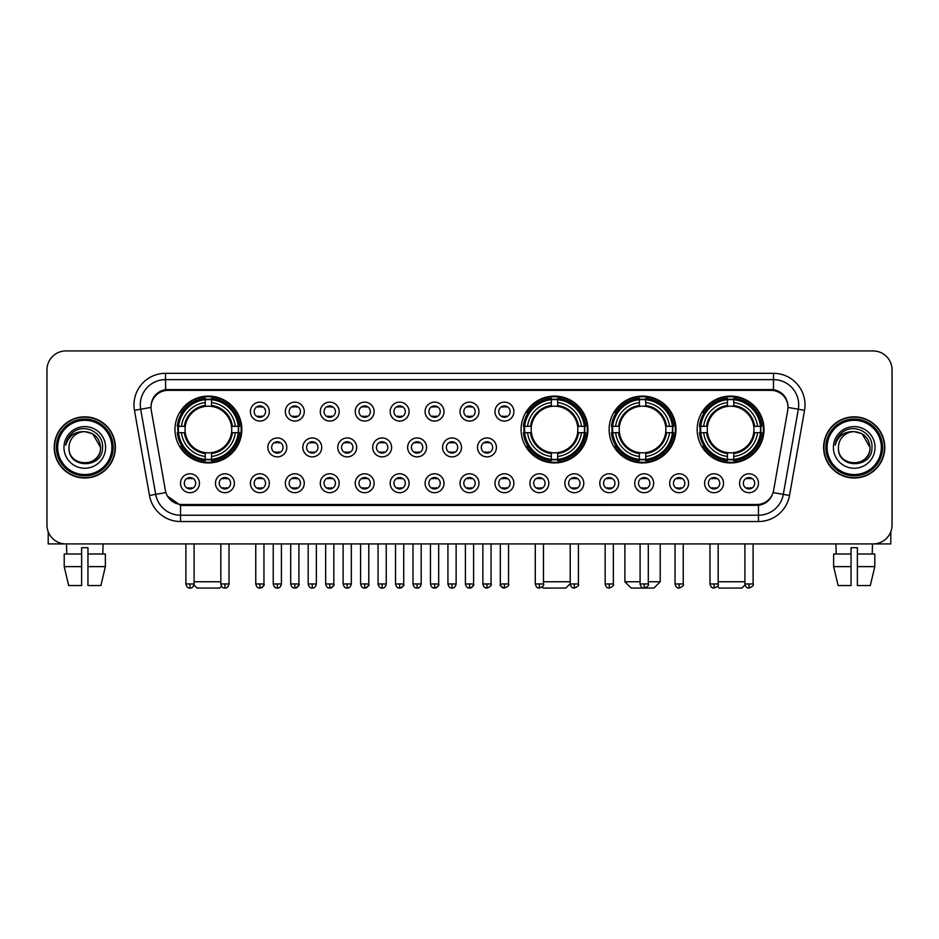 <?xml version="1.0" encoding="UTF-8"?>
<svg xmlns="http://www.w3.org/2000/svg" width="939" height="939" viewBox="0 0 939 939"><rect width="100%" height="100%" fill="white"/><g stroke="black" fill="none" stroke-linecap="round" stroke-linejoin="round"><path stroke-width="1.41" d="M521.086 429.51A33.428 33.428 0 0 0 554.515 462.939A33.428 33.428 0 0 0 587.943 429.51A33.428 33.428 0 0 0 554.515 396.094A33.428 33.428 0 0 0 521.086 429.51M609.129 429.51A33.428 33.428 0 0 0 642.558 462.939A33.428 33.428 0 0 0 675.986 429.51A33.428 33.428 0 0 0 642.558 396.094A33.428 33.428 0 0 0 609.129 429.51M697.172 429.51A33.428 33.428 0 0 0 730.601 462.939A33.428 33.428 0 0 0 764.029 429.51A33.428 33.428 0 0 0 730.601 396.094A33.428 33.428 0 0 0 697.172 429.51M174.971 429.51A33.428 33.428 0 0 0 208.399 462.939A33.428 33.428 0 0 0 241.828 429.51A33.428 33.428 0 0 0 208.399 396.094A33.428 33.428 0 0 0 174.971 429.51M234.386 483.245A9.46 9.46 0 0 1 224.926 492.705A9.46 9.46 0 0 1 215.465 483.245A9.46 9.46 0 0 1 224.926 473.784A9.46 9.46 0 0 1 234.386 483.245M219.245 483.245A5.681 5.681 0 0 0 224.926 488.926A5.681 5.681 0 0 0 230.607 483.245A5.681 5.681 0 0 0 224.926 477.575A5.681 5.681 0 0 0 219.245 483.245M269.329 483.245A9.46 9.46 0 0 1 259.868 492.705A9.46 9.46 0 0 1 250.408 483.245A9.46 9.46 0 0 1 259.868 473.784A9.46 9.46 0 0 1 269.329 483.245M254.187 483.245A5.681 5.681 0 0 0 259.868 488.926A5.681 5.681 0 0 0 265.537 483.245A5.681 5.681 0 0 0 259.868 477.575A5.681 5.681 0 0 0 254.187 483.245M304.259 483.245A9.46 9.46 0 0 1 294.799 492.705A9.46 9.46 0 0 1 285.339 483.245A9.46 9.46 0 0 1 294.799 473.784A9.46 9.46 0 0 1 304.259 483.245M289.13 483.245A5.681 5.681 0 0 0 294.799 488.926A5.681 5.681 0 0 0 300.48 483.245A5.681 5.681 0 0 0 294.799 477.575A5.681 5.681 0 0 0 289.13 483.245M339.202 483.245A9.46 9.46 0 0 1 329.742 492.705A9.46 9.46 0 0 1 320.281 483.245A9.46 9.46 0 0 1 329.742 473.784A9.46 9.46 0 0 1 339.202 483.245M324.072 483.245A5.681 5.681 0 0 0 329.742 488.926A5.681 5.681 0 0 0 335.423 483.245A5.681 5.681 0 0 0 329.742 477.575A5.681 5.681 0 0 0 324.072 483.245M374.145 483.245A9.46 9.46 0 0 1 364.684 492.705A9.46 9.46 0 0 1 355.224 483.245A9.46 9.46 0 0 1 364.684 473.784A9.46 9.46 0 0 1 374.145 483.245M359.003 483.245A5.681 5.681 0 0 0 364.684 488.926A5.681 5.681 0 0 0 370.353 483.245A5.681 5.681 0 0 0 364.684 477.575A5.681 5.681 0 0 0 359.003 483.245M409.087 483.245A9.46 9.46 0 0 1 399.627 492.705A9.46 9.46 0 0 1 390.166 483.245A9.46 9.46 0 0 1 399.627 473.784A9.46 9.46 0 0 1 409.087 483.245M393.946 483.245A5.681 5.681 0 0 0 399.627 488.926A5.681 5.681 0 0 0 405.296 483.245A5.681 5.681 0 0 0 399.627 477.575A5.681 5.681 0 0 0 393.946 483.245M444.018 483.245A9.46 9.46 0 0 1 434.557 492.705A9.46 9.46 0 0 1 425.097 483.245A9.46 9.46 0 0 1 434.557 473.784A9.46 9.46 0 0 1 444.018 483.245M428.888 483.245A5.681 5.681 0 0 0 434.557 488.926A5.681 5.681 0 0 0 440.238 483.245A5.681 5.681 0 0 0 434.557 477.575A5.681 5.681 0 0 0 428.888 483.245M478.96 483.245A9.46 9.46 0 0 1 469.5 492.705A9.46 9.46 0 0 1 460.04 483.245A9.46 9.46 0 0 1 469.5 473.784A9.46 9.46 0 0 1 478.96 483.245M463.819 483.245A5.681 5.681 0 0 0 469.5 488.926A5.681 5.681 0 0 0 475.181 483.245A5.681 5.681 0 0 0 469.5 477.575A5.681 5.681 0 0 0 463.819 483.245M513.903 483.245A9.46 9.46 0 0 1 504.443 492.705A9.46 9.46 0 0 1 494.982 483.245A9.46 9.46 0 0 1 504.443 473.784A9.46 9.46 0 0 1 513.903 483.245M498.762 483.245A5.681 5.681 0 0 0 504.443 488.926A5.681 5.681 0 0 0 510.112 483.245A5.681 5.681 0 0 0 504.443 477.575A5.681 5.681 0 0 0 498.762 483.245M548.834 483.245A9.46 9.46 0 0 1 539.373 492.705A9.46 9.46 0 0 1 529.913 483.245A9.46 9.46 0 0 1 539.373 473.784A9.46 9.46 0 0 1 548.834 483.245M533.704 483.245A5.681 5.681 0 0 0 539.373 488.926A5.681 5.681 0 0 0 545.054 483.245A5.681 5.681 0 0 0 539.373 477.575A5.681 5.681 0 0 0 533.704 483.245M583.776 483.245A9.46 9.46 0 0 1 574.316 492.705A9.46 9.46 0 0 1 564.855 483.245A9.46 9.46 0 0 1 574.316 473.784A9.46 9.46 0 0 1 583.776 483.245M568.647 483.245A5.681 5.681 0 0 0 574.316 488.926A5.681 5.681 0 0 0 579.997 483.245A5.681 5.681 0 0 0 574.316 477.575A5.681 5.681 0 0 0 568.647 483.245M618.719 483.245A9.46 9.46 0 0 1 609.258 492.705A9.46 9.46 0 0 1 599.798 483.245A9.46 9.46 0 0 1 609.258 473.784A9.46 9.46 0 0 1 618.719 483.245M603.577 483.245A5.681 5.681 0 0 0 609.258 488.926A5.681 5.681 0 0 0 614.928 483.245A5.681 5.681 0 0 0 609.258 477.575A5.681 5.681 0 0 0 603.577 483.245M653.661 483.245A9.46 9.46 0 0 1 644.201 492.705A9.46 9.46 0 0 1 634.741 483.245A9.46 9.46 0 0 1 644.201 473.784A9.46 9.46 0 0 1 653.661 483.245M638.52 483.245A5.681 5.681 0 0 0 644.201 488.926A5.681 5.681 0 0 0 649.87 483.245A5.681 5.681 0 0 0 644.201 477.575A5.681 5.681 0 0 0 638.52 483.245M688.592 483.245A9.46 9.46 0 0 1 679.132 492.705A9.46 9.46 0 0 1 669.671 483.245A9.46 9.46 0 0 1 679.132 473.784A9.46 9.46 0 0 1 688.592 483.245M673.463 483.245A5.681 5.681 0 0 0 679.132 488.926A5.681 5.681 0 0 0 684.813 483.245A5.681 5.681 0 0 0 679.132 477.575A5.681 5.681 0 0 0 673.463 483.245M723.535 483.245A9.46 9.46 0 0 1 714.074 492.705A9.46 9.46 0 0 1 704.614 483.245A9.46 9.46 0 0 1 714.074 473.784A9.46 9.46 0 0 1 723.535 483.245M708.393 483.245A5.681 5.681 0 0 0 714.074 488.926A5.681 5.681 0 0 0 719.755 483.245A5.681 5.681 0 0 0 714.074 477.575A5.681 5.681 0 0 0 708.393 483.245M758.477 483.245A9.46 9.46 0 0 1 749.017 492.705A9.46 9.46 0 0 1 739.556 483.245A9.46 9.46 0 0 1 749.017 473.784A9.46 9.46 0 0 1 758.477 483.245M743.336 483.245A5.681 5.681 0 0 0 749.017 488.926A5.681 5.681 0 0 0 754.686 483.245A5.681 5.681 0 0 0 749.017 477.575A5.681 5.681 0 0 0 743.336 483.245M199.444 483.245A9.46 9.46 0 0 1 189.983 492.705A9.46 9.46 0 0 1 180.523 483.245A9.46 9.46 0 0 1 189.983 473.784A9.46 9.46 0 0 1 199.444 483.245M184.314 483.245A5.681 5.681 0 0 0 189.983 488.926A5.681 5.681 0 0 0 195.664 483.245A5.681 5.681 0 0 0 189.983 477.575A5.681 5.681 0 0 0 184.314 483.245M286.794 447.422A9.46 9.46 0 0 1 277.334 456.882A9.46 9.46 0 0 1 267.873 447.422A9.46 9.46 0 0 1 277.334 437.961A9.46 9.46 0 0 1 286.794 447.422M271.653 447.422A5.681 5.681 0 0 0 277.334 453.103A5.681 5.681 0 0 0 283.015 447.422A5.681 5.681 0 0 0 277.334 441.753A5.681 5.681 0 0 0 271.653 447.422M321.737 447.422A9.46 9.46 0 0 1 312.276 456.882A9.46 9.46 0 0 1 302.816 447.422A9.46 9.46 0 0 1 312.276 437.961A9.46 9.46 0 0 1 321.737 447.422M306.595 447.422A5.681 5.681 0 0 0 312.276 453.103A5.681 5.681 0 0 0 317.945 447.422A5.681 5.681 0 0 0 312.276 441.753A5.681 5.681 0 0 0 306.595 447.422M356.667 447.422A9.46 9.46 0 0 1 347.207 456.882A9.46 9.46 0 0 1 337.758 447.422A9.46 9.46 0 0 1 347.207 437.961A9.46 9.46 0 0 1 356.667 447.422M341.538 447.422A5.681 5.681 0 0 0 347.207 453.103A5.681 5.681 0 0 0 352.888 447.422A5.681 5.681 0 0 0 347.207 441.753A5.681 5.681 0 0 0 341.538 447.422M391.61 447.422A9.46 9.46 0 0 1 382.15 456.882A9.46 9.46 0 0 1 372.689 447.422A9.46 9.46 0 0 1 382.15 437.961A9.46 9.46 0 0 1 391.61 447.422M376.48 447.422A5.681 5.681 0 0 0 382.15 453.103A5.681 5.681 0 0 0 387.83 447.422A5.681 5.681 0 0 0 382.15 441.753A5.681 5.681 0 0 0 376.48 447.422M426.552 447.422A9.46 9.46 0 0 1 417.092 456.882A9.46 9.46 0 0 1 407.632 447.422A9.46 9.46 0 0 1 417.092 437.961A9.46 9.46 0 0 1 426.552 447.422M411.411 447.422A5.681 5.681 0 0 0 417.092 453.103A5.681 5.681 0 0 0 422.773 447.422A5.681 5.681 0 0 0 417.092 441.753A5.681 5.681 0 0 0 411.411 447.422M461.495 447.422A9.46 9.46 0 0 1 452.035 456.882A9.46 9.46 0 0 1 442.574 447.422A9.46 9.46 0 0 1 452.035 437.961A9.46 9.46 0 0 1 461.495 447.422M446.354 447.422A5.681 5.681 0 0 0 452.035 453.103A5.681 5.681 0 0 0 457.704 447.422A5.681 5.681 0 0 0 452.035 441.753A5.681 5.681 0 0 0 446.354 447.422M496.426 447.422A9.46 9.46 0 0 1 486.965 456.882A9.46 9.46 0 0 1 477.505 447.422A9.46 9.46 0 0 1 486.965 437.961A9.46 9.46 0 0 1 496.426 447.422M481.296 447.422A5.681 5.681 0 0 0 486.965 453.103A5.681 5.681 0 0 0 492.646 447.422A5.681 5.681 0 0 0 486.965 441.753A5.681 5.681 0 0 0 481.296 447.422M269.329 411.599A9.46 9.46 0 0 1 259.868 421.059A9.46 9.46 0 0 1 250.408 411.599A9.46 9.46 0 0 1 259.868 402.138A9.46 9.46 0 0 1 269.329 411.599M254.187 411.599A5.681 5.681 0 0 0 259.868 417.28A5.681 5.681 0 0 0 265.537 411.599A5.681 5.681 0 0 0 259.868 405.93A5.681 5.681 0 0 0 254.187 411.599M304.259 411.599A9.46 9.46 0 0 1 294.799 421.059A9.46 9.46 0 0 1 285.339 411.599A9.46 9.46 0 0 1 294.799 402.138A9.46 9.46 0 0 1 304.259 411.599M289.13 411.599A5.681 5.681 0 0 0 294.799 417.28A5.681 5.681 0 0 0 300.48 411.599A5.681 5.681 0 0 0 294.799 405.93A5.681 5.681 0 0 0 289.13 411.599M339.202 411.599A9.46 9.46 0 0 1 329.742 421.059A9.46 9.46 0 0 1 320.281 411.599A9.46 9.46 0 0 1 329.742 402.138A9.46 9.46 0 0 1 339.202 411.599M324.072 411.599A5.681 5.681 0 0 0 329.742 417.28A5.681 5.681 0 0 0 335.423 411.599A5.681 5.681 0 0 0 329.742 405.93A5.681 5.681 0 0 0 324.072 411.599M374.145 411.599A9.46 9.46 0 0 1 364.684 421.059A9.46 9.46 0 0 1 355.224 411.599A9.46 9.46 0 0 1 364.684 402.138A9.46 9.46 0 0 1 374.145 411.599M359.003 411.599A5.681 5.681 0 0 0 364.684 417.28A5.681 5.681 0 0 0 370.353 411.599A5.681 5.681 0 0 0 364.684 405.93A5.681 5.681 0 0 0 359.003 411.599M409.087 411.599A9.46 9.46 0 0 1 399.627 421.059A9.46 9.46 0 0 1 390.166 411.599A9.46 9.46 0 0 1 399.627 402.138A9.46 9.46 0 0 1 409.087 411.599M393.946 411.599A5.681 5.681 0 0 0 399.627 417.28A5.681 5.681 0 0 0 405.296 411.599A5.681 5.681 0 0 0 399.627 405.93A5.681 5.681 0 0 0 393.946 411.599M444.018 411.599A9.46 9.46 0 0 1 434.557 421.059A9.46 9.46 0 0 1 425.097 411.599A9.46 9.46 0 0 1 434.557 402.138A9.46 9.46 0 0 1 444.018 411.599M428.888 411.599A5.681 5.681 0 0 0 434.557 417.28A5.681 5.681 0 0 0 440.238 411.599A5.681 5.681 0 0 0 434.557 405.93A5.681 5.681 0 0 0 428.888 411.599M478.96 411.599A9.46 9.46 0 0 1 469.5 421.059A9.46 9.46 0 0 1 460.04 411.599A9.46 9.46 0 0 1 469.5 402.138A9.46 9.46 0 0 1 478.96 411.599M463.819 411.599A5.681 5.681 0 0 0 469.5 417.28A5.681 5.681 0 0 0 475.181 411.599A5.681 5.681 0 0 0 469.5 405.93A5.681 5.681 0 0 0 463.819 411.599M513.903 411.599A9.46 9.46 0 0 1 504.443 421.059A9.46 9.46 0 0 1 494.982 411.599A9.46 9.46 0 0 1 504.443 402.138A9.46 9.46 0 0 1 513.903 411.599M498.762 411.599A5.681 5.681 0 0 0 504.443 417.28A5.681 5.681 0 0 0 510.112 411.599A5.681 5.681 0 0 0 504.443 405.93A5.681 5.681 0 0 0 498.762 411.599M151.273 410.331A17.031 17.031 0 0 1 168.034 390.354L770.966 390.354A17.031 17.031 0 0 1 787.727 410.331L773.607 490.428A17.031 17.031 0 0 1 756.834 504.501L182.166 504.501A17.031 17.031 0 0 1 165.393 490.428L151.273 410.331M177.976 432.668A30.588 30.588 0 0 1 177.976 426.365M700.177 432.668A30.588 30.588 0 0 1 700.177 426.365M612.134 432.668A30.588 30.588 0 0 1 612.134 426.365M524.091 432.668A30.588 30.588 0 0 1 524.091 426.365M54.204 447.422A30.588 30.588 0 0 0 84.792 478.01A30.588 30.588 0 0 0 115.38 447.422A30.588 30.588 0 0 0 84.792 416.834A30.588 30.588 0 0 0 54.204 447.422M823.62 447.422A30.588 30.588 0 0 0 854.208 478.01A30.588 30.588 0 0 0 884.796 447.422A30.588 30.588 0 0 0 854.208 416.834A30.588 30.588 0 0 0 823.62 447.422M151.085 404.862L151.038 407.409L151.085 404.862C152.4 396.469 157.212 391.387 165.51 389.591L773.49 389.591C781.776 391.375 786.589 396.458 787.915 404.862L787.962 407.409M165.51 373.323L773.49 373.323A31.539 31.539 0 0 1 804.535 410.331L789.523 495.475A31.539 31.539 0 0 1 758.466 521.532L180.534 521.532A31.539 31.539 0 0 1 149.477 495.475L134.465 410.331A31.539 31.539 0 0 1 165.51 373.323L165.51 379.626L773.49 379.626A25.224 25.224 0 0 1 798.326 409.24L783.314 494.372A25.224 25.224 0 0 1 758.466 515.229L180.534 515.229A25.224 25.224 0 0 1 155.686 494.372L140.674 409.24A25.224 25.224 0 0 1 165.51 379.626L165.651 389.568M155.628 394.767L160.158 391.34M160.311 391.258L164.712 389.732M758.466 521.532L758.466 505.335C765.966 504.09 770.813 499.83 773.02 492.564C770.825 499.83 765.978 504.079 758.466 505.335L182.495 505.452L180.534 505.335L167.248 495.992M786.283 399.016L787.915 404.862M892.05 369.849A18.921 18.921 0 0 0 873.129 350.94L65.871 350.94A18.921 18.921 0 0 0 46.95 369.849L46.95 524.995A18.921 18.921 0 0 0 65.871 543.916L873.129 543.916A18.921 18.921 0 0 0 892.05 524.995L892.05 369.849L892.05 524.995M773.09 492.576L783.314 494.372L798.326 409.24L804.535 410.331M46.95 369.849L46.95 524.995M873.129 350.94L65.871 350.94M65.871 543.916L873.129 543.916M48.206 531.791L48.206 543.916L121.366 543.916M64.216 554.01L64.216 566.628L68.7 585.549L64.216 566.628L64.216 554.01L81.634 554.01L81.634 547.707L87.949 547.707L87.949 554.01L105.368 554.01L105.368 566.628L100.884 585.549L105.368 566.628L87.949 566.628L87.949 554.01L87.949 585.549L100.884 585.549M103.079 543.916L102.809 554.01M81.634 554.01L81.634 585.549L68.7 585.549M64.216 566.628L81.634 566.628M66.505 543.916L66.775 554.01M111.905 447.422A27.114 27.114 0 0 0 84.792 420.308A27.114 27.114 0 0 0 57.666 447.422A27.114 27.114 0 0 0 84.792 474.547A27.114 27.114 0 0 0 111.905 447.422M113.173 447.422A28.381 28.381 0 0 0 84.792 419.04A28.381 28.381 0 0 0 56.41 447.422A28.381 28.381 0 0 0 84.792 475.803A28.381 28.381 0 0 0 113.173 447.422M115.063 447.422A30.271 30.271 0 0 0 84.792 417.151A30.271 30.271 0 0 0 54.521 447.422A30.271 30.271 0 0 0 84.792 477.705A30.271 30.271 0 0 0 115.063 447.422M100.555 447.422C99.616 437.844 94.37 432.597 84.792 431.658L92.679 433.771L100.555 447.422L92.679 433.771L84.792 431.658L92.679 433.771L100.555 447.422L92.679 433.771L84.792 431.658L92.679 433.771L100.555 447.422C101.518 467.763 68.054 467.763 69.028 447.422C67.62 469.312 103.29 468.819 102.551 447.422C103.724 432.409 84.04 422.867 72.702 432.539C68.747 435.837 66.434 440.039 65.753 445.133C68.723 435.743 75.073 431.247 84.792 431.658L92.679 433.771L100.555 447.422C101.518 467.763 68.054 467.763 69.028 447.422C68.054 467.763 101.518 467.763 100.555 447.422C101.518 467.763 68.054 467.763 69.028 447.422C68.054 467.763 101.518 467.763 100.555 447.422C101.518 467.763 68.054 467.763 69.028 447.422C68.054 467.763 101.518 467.763 100.555 447.422C101.518 467.763 68.054 467.763 69.028 447.422C68.054 467.763 101.518 467.763 100.555 447.422C101.518 467.763 68.054 467.763 69.028 447.422C68.054 467.763 101.518 467.763 100.555 447.422C101.518 467.763 68.054 467.763 69.028 447.422C68.054 467.763 101.518 467.763 100.555 447.422C101.518 467.763 68.054 467.763 69.028 447.422A15.763 15.763 0 0 1 84.792 431.658L92.679 433.771L100.555 447.422C101.189 459.664 85.449 467.798 75.848 460.415M63.981 447.422A20.811 20.811 0 0 0 84.792 468.244A20.811 20.811 0 0 0 105.602 447.422A20.811 20.811 0 0 0 84.792 426.611A20.811 20.811 0 0 0 63.981 447.422M72.69 432.539L68.042 438.067M67.761 438.607L68.171 437.844L67.761 438.607M221.545 586.276L219.749 588.06L197.049 588.06L193.962 584.974M194.091 581.757L220.829 581.757M211.557 459.371L211.557 460.638A31.28 31.28 0 0 0 239.527 432.668L238.26 432.668A30.025 30.025 0 0 1 211.557 459.371L211.557 456.448A27.114 27.114 0 0 0 235.337 432.668L231.522 432.668A23.334 23.334 0 0 0 211.557 406.399L211.557 399.662A30.025 30.025 0 0 1 238.26 426.365L239.527 426.365A31.28 31.28 0 0 0 211.557 398.394L211.557 399.662M178.551 432.668L177.283 432.668A31.28 31.28 0 0 0 205.254 460.638L205.254 459.371A30.025 30.025 0 0 1 178.551 432.668L181.462 432.668A27.114 27.114 0 0 0 205.254 456.448L205.254 452.633A23.334 23.334 0 0 0 231.522 432.668L232.449 432.668A24.261 24.261 0 0 1 211.557 453.572L211.557 456.448M205.254 399.662L205.254 398.394A31.28 31.28 0 0 0 177.283 426.365L178.551 426.365A30.025 30.025 0 0 1 205.254 399.662L205.254 402.585A27.114 27.114 0 0 0 181.462 426.365L185.276 426.365A23.334 23.334 0 0 0 205.254 452.633L205.254 453.572A24.261 24.261 0 0 1 184.349 432.668L181.462 432.668M178.61 432.668A29.954 29.954 0 0 1 178.61 426.365M211.557 399.721A29.954 29.954 0 0 0 205.254 399.721M238.189 426.365A29.954 29.954 0 0 1 238.189 432.668M238.26 426.365L235.337 426.365A27.114 27.114 0 0 0 211.557 402.585M235.337 432.668L238.26 432.668M205.254 456.448L205.254 459.371M231.522 426.365L235.337 426.365M231.522 432.668A23.334 23.334 0 0 1 211.557 452.633L211.557 453.572M205.254 452.633A23.334 23.334 0 0 1 185.276 432.668L184.349 432.668M211.557 459.3A29.954 29.954 0 0 1 205.254 459.3M181.462 426.365L178.551 426.365M205.254 406.352L205.254 402.585M211.557 406.399A23.334 23.334 0 0 0 185.276 426.365L184.349 426.365A24.261 24.261 0 0 1 205.254 405.46M211.557 406.352L211.557 405.46A24.261 24.261 0 0 1 232.449 426.365M182.166 412.491L180.37 412.491A32.795 32.795 0 0 1 241.194 429.51A32.795 32.795 0 0 1 180.37 446.541L182.166 446.541M570.219 583.718L565.865 588.06L543.165 588.06L542.12 587.016M543.481 581.757L570.219 581.757M557.672 459.371L557.672 460.638A31.28 31.28 0 0 0 585.631 432.668L584.363 432.668A30.025 30.025 0 0 1 557.672 459.371L557.672 456.448A27.114 27.114 0 0 0 581.452 432.668L577.638 432.668A23.334 23.334 0 0 0 557.672 406.399L557.672 399.662A30.025 30.025 0 0 1 584.363 426.365L585.631 426.365A31.28 31.28 0 0 0 557.672 398.394L557.672 399.662M524.666 432.668L523.387 432.668A31.28 31.28 0 0 0 551.357 460.638L551.357 459.371A30.025 30.025 0 0 1 524.666 432.668L527.577 432.668A27.114 27.114 0 0 0 551.357 456.448L551.357 452.633A23.334 23.334 0 0 0 577.638 432.668L578.565 432.668A24.261 24.261 0 0 1 557.672 453.572L557.672 456.448M551.357 399.662L551.357 398.394A31.28 31.28 0 0 0 523.387 426.365L524.666 426.365A30.025 30.025 0 0 1 551.357 399.662L551.357 402.585A27.114 27.114 0 0 0 527.577 426.365L531.392 426.365A23.334 23.334 0 0 0 551.357 452.633L551.357 453.572A24.261 24.261 0 0 1 530.465 432.668L527.577 432.668M524.725 432.668A29.954 29.954 0 0 1 524.725 426.365M557.672 399.721A29.954 29.954 0 0 0 551.357 399.721M584.304 426.365A29.954 29.954 0 0 1 584.304 432.668M584.363 426.365L581.452 426.365A27.114 27.114 0 0 0 557.672 402.585M581.452 432.668L584.363 432.668M551.357 456.448L551.357 459.371M577.638 426.365L581.452 426.365M577.638 432.668A23.334 23.334 0 0 1 557.672 452.633L557.672 453.572M551.357 452.633A23.334 23.334 0 0 1 531.392 432.668L530.465 432.668M557.672 459.3A29.954 29.954 0 0 1 551.357 459.3M527.577 426.365L524.666 426.365M551.357 406.352L551.357 402.585M557.672 406.399A23.334 23.334 0 0 0 531.392 426.365L530.465 426.365A24.261 24.261 0 0 1 551.357 405.46M557.672 406.352L557.672 405.46A24.261 24.261 0 0 1 578.565 426.365M528.27 412.491L526.486 412.491A32.795 32.795 0 0 1 587.309 429.51A32.795 32.795 0 0 1 526.486 446.541L528.27 446.541M648.297 581.757L660.211 581.757L653.908 588.06L631.208 588.06L624.893 581.757L640.093 581.757M645.715 459.371L645.715 460.638A31.28 31.28 0 0 0 673.674 432.668L672.406 432.668A30.025 30.025 0 0 1 645.715 459.371L645.715 456.448A27.114 27.114 0 0 0 669.495 432.668L665.681 432.668A23.334 23.334 0 0 0 645.715 406.399L645.715 399.662A30.025 30.025 0 0 1 672.406 426.365L673.674 426.365A31.28 31.28 0 0 0 645.715 398.394L645.715 399.662M612.697 432.668L611.43 432.668A31.28 31.28 0 0 0 639.4 460.638L639.4 459.371A30.025 30.025 0 0 1 612.697 432.668L615.62 432.668A27.114 27.114 0 0 0 639.4 456.448L639.4 452.633A23.334 23.334 0 0 0 665.681 432.668L666.608 432.668A24.261 24.261 0 0 1 645.715 453.572L645.715 456.448M639.4 399.662L639.4 398.394A31.28 31.28 0 0 0 611.43 426.365L612.697 426.365A30.025 30.025 0 0 1 639.4 399.662L639.4 402.585A27.114 27.114 0 0 0 615.62 426.365L619.435 426.365A23.334 23.334 0 0 0 639.4 452.633L639.4 453.572A24.261 24.261 0 0 1 618.508 432.668L615.62 432.668M612.768 432.668A29.954 29.954 0 0 1 612.768 426.365M645.715 399.721A29.954 29.954 0 0 0 639.4 399.721M672.347 426.365A29.954 29.954 0 0 1 672.347 432.668M672.406 426.365L669.495 426.365A27.114 27.114 0 0 0 645.715 402.585M669.495 432.668L672.406 432.668M639.4 456.448L639.4 459.371M665.681 426.365L669.495 426.365M665.681 432.668A23.334 23.334 0 0 1 645.715 452.633L645.715 453.572M639.4 452.633A23.334 23.334 0 0 1 619.435 432.668L618.508 432.668M645.715 459.3A29.954 29.954 0 0 1 639.4 459.3M615.62 426.365L612.697 426.365M639.4 406.352L639.4 402.585M645.715 406.399A23.334 23.334 0 0 0 619.435 426.365L618.508 426.365A24.261 24.261 0 0 1 639.4 405.46M645.715 406.352L645.715 405.46A24.261 24.261 0 0 1 666.608 426.365M616.313 412.491L614.529 412.491A32.795 32.795 0 0 1 675.352 429.51A32.795 32.795 0 0 1 614.529 446.541L616.313 446.541M745.038 584.974L741.951 588.06L719.251 588.06L717.455 586.276M718.171 581.757L744.909 581.757M733.746 459.371L733.746 460.638A31.28 31.28 0 0 0 761.717 432.668L760.449 432.668A30.025 30.025 0 0 1 733.746 459.371L733.746 456.448A27.114 27.114 0 0 0 757.538 432.668L753.724 432.668A23.334 23.334 0 0 0 733.746 406.399L733.746 399.662A30.025 30.025 0 0 1 760.449 426.365L761.717 426.365A31.28 31.28 0 0 0 733.746 398.394L733.746 399.662M700.74 432.668L699.473 432.668A31.28 31.28 0 0 0 727.443 460.638L727.443 459.371A30.025 30.025 0 0 1 700.74 432.668L703.663 432.668A27.114 27.114 0 0 0 727.443 456.448L727.443 452.633A23.334 23.334 0 0 0 753.724 432.668L754.651 432.668A24.261 24.261 0 0 1 733.746 453.572L733.746 456.448M727.443 399.662L727.443 398.394A31.28 31.28 0 0 0 699.473 426.365L700.74 426.365A30.025 30.025 0 0 1 727.443 399.662L727.443 402.585A27.114 27.114 0 0 0 703.663 426.365L707.478 426.365A23.334 23.334 0 0 0 727.443 452.633L727.443 453.572A24.261 24.261 0 0 1 706.551 432.668L703.663 432.668M700.811 432.668A29.954 29.954 0 0 1 700.811 426.365M733.746 399.721A29.954 29.954 0 0 0 727.443 399.721M760.39 426.365A29.954 29.954 0 0 1 760.39 432.668M760.449 426.365L757.538 426.365A27.114 27.114 0 0 0 733.746 402.585M757.538 432.668L760.449 432.668M727.443 456.448L727.443 459.371M753.724 426.365L757.538 426.365M753.724 432.668A23.334 23.334 0 0 1 733.746 452.633L733.746 453.572M727.443 452.633A23.334 23.334 0 0 1 707.478 432.668L706.551 432.668M733.746 459.3A29.954 29.954 0 0 1 727.443 459.3M703.663 426.365L700.74 426.365M727.443 406.352L727.443 402.585M733.746 406.399A23.334 23.334 0 0 0 707.478 426.365L706.551 426.365A24.261 24.261 0 0 1 727.443 405.46M733.746 406.352L733.746 405.46A24.261 24.261 0 0 1 754.651 426.365M704.356 412.491L702.572 412.491A32.795 32.795 0 0 1 763.395 429.51A32.795 32.795 0 0 1 702.572 446.541L704.356 446.541M257.979 416.951L257.979 416.059A4.836 4.836 0 0 0 261.758 416.059L261.758 416.951M261.758 406.258L261.758 407.15A4.836 4.836 0 0 0 257.979 407.15L257.979 406.258M292.909 416.951L292.909 416.059A4.836 4.836 0 0 0 296.701 416.059L296.701 416.951M296.701 406.258L296.701 407.15A4.836 4.836 0 0 0 292.909 407.15L292.909 406.258M327.852 416.951L327.852 416.059A4.836 4.836 0 0 0 331.631 416.059L331.631 416.951M331.631 406.258L331.631 407.15A4.836 4.836 0 0 0 327.852 407.15L327.852 406.258M362.794 416.951L362.794 416.059A4.836 4.836 0 0 0 366.574 416.059L366.574 416.951M366.574 406.258L366.574 407.15A4.836 4.836 0 0 0 362.794 407.15L362.794 406.258M397.725 416.951L397.725 416.059A4.836 4.836 0 0 0 401.516 416.059L401.516 416.951M401.516 406.258L401.516 407.15A4.836 4.836 0 0 0 397.725 407.15L397.725 406.258M432.668 416.951L432.668 416.059A4.836 4.836 0 0 0 436.447 416.059L436.447 416.951M436.447 406.258L436.447 407.15A4.836 4.836 0 0 0 432.668 407.15L432.668 406.258M467.61 416.951L467.61 416.059A4.836 4.836 0 0 0 471.39 416.059L471.39 416.951M471.39 406.258L471.39 407.15A4.836 4.836 0 0 0 467.61 407.15L467.61 406.258M502.553 416.951L502.553 416.059A4.836 4.836 0 0 0 506.332 416.059L506.332 416.951M506.332 406.258L506.332 407.15A4.836 4.836 0 0 0 502.553 407.15L502.553 406.258M275.444 452.774L275.444 451.882A4.836 4.836 0 0 0 279.223 451.882L279.223 452.774M279.223 442.069L279.223 442.973A4.836 4.836 0 0 0 275.444 442.973L275.444 442.069M310.386 452.774L310.386 451.882A4.836 4.836 0 0 0 314.166 451.882L314.166 452.774M314.166 442.069L314.166 442.973A4.836 4.836 0 0 0 310.386 442.973L310.386 442.069M345.317 452.774L345.317 451.882A4.836 4.836 0 0 0 349.108 451.882L349.108 452.774M349.108 442.069L349.108 442.973A4.836 4.836 0 0 0 345.317 442.973L345.317 442.069M380.26 452.774L380.26 451.882A4.836 4.836 0 0 0 384.039 451.882L384.039 452.774M384.039 442.069L384.039 442.973A4.836 4.836 0 0 0 380.26 442.973L380.26 442.069M415.202 452.774L415.202 451.882A4.836 4.836 0 0 0 418.982 451.882L418.982 452.774M418.982 442.069L418.982 442.973A4.836 4.836 0 0 0 415.202 442.973L415.202 442.069M450.133 452.774L450.133 451.882A4.836 4.836 0 0 0 453.924 451.882L453.924 452.774M453.924 442.069L453.924 442.973A4.836 4.836 0 0 0 450.133 442.973L450.133 442.069M485.076 452.774L485.076 451.882A4.836 4.836 0 0 0 488.867 451.882L488.867 452.774M488.867 442.069L488.867 442.973A4.836 4.836 0 0 0 485.076 442.973L485.076 442.069M188.093 488.597L188.093 487.705A4.836 4.836 0 0 0 191.873 487.705L191.873 488.597M191.873 477.892L191.873 478.796A4.836 4.836 0 0 0 188.093 478.796L188.093 477.892M890.794 531.791L890.794 543.916L817.634 543.916M833.632 554.01L833.632 566.628L838.116 585.549L833.632 566.628L833.632 554.01L851.051 554.01L851.051 547.707L857.366 547.707L857.366 554.01L874.784 554.01L874.784 566.628L870.3 585.549L874.784 566.628L857.366 566.628L857.366 554.01M872.495 543.916L872.225 554.01M851.051 554.01L851.051 585.549L838.116 585.549M833.632 566.628L851.051 566.628M870.3 585.549L857.366 585.549L857.366 566.628M835.921 543.916L836.191 554.01M881.334 447.422A27.114 27.114 0 0 0 854.208 420.308A27.114 27.114 0 0 0 827.095 447.422A27.114 27.114 0 0 0 854.208 474.547A27.114 27.114 0 0 0 881.334 447.422M882.59 447.422A28.381 28.381 0 0 0 854.208 419.04A28.381 28.381 0 0 0 825.827 447.422A28.381 28.381 0 0 0 854.208 475.803A28.381 28.381 0 0 0 882.59 447.422M884.479 447.422A30.271 30.271 0 0 0 854.208 417.151A30.271 30.271 0 0 0 823.937 447.422A30.271 30.271 0 0 0 854.208 477.705A30.271 30.271 0 0 0 884.479 447.422M838.445 447.422A15.763 15.763 0 0 1 854.208 431.658L862.096 433.771L869.972 447.422L862.096 433.771L854.208 431.658L862.096 433.771L869.972 447.422L862.096 433.771L854.208 431.658L862.096 433.771L869.972 447.422L862.096 433.771L854.208 431.658L862.096 433.771L869.972 447.422C870.946 467.763 837.482 467.763 838.445 447.422C837.036 469.312 872.707 468.819 871.967 447.422C873.141 432.409 853.457 422.867 842.119 432.539C838.163 435.837 835.851 440.039 835.17 445.133C838.14 435.743 844.49 431.247 854.208 431.658L862.096 433.771L869.972 447.422C870.946 467.763 837.482 467.763 838.445 447.422C837.482 467.763 870.946 467.763 869.972 447.422C870.946 467.763 837.482 467.763 838.445 447.422C837.482 467.763 870.946 467.763 869.972 447.422C870.946 467.763 837.482 467.763 838.445 447.422C837.482 467.763 870.946 467.763 869.972 447.422C870.946 467.763 837.482 467.763 838.445 447.422C837.482 467.763 870.946 467.763 869.972 447.422C870.946 467.763 837.482 467.763 838.445 447.422C837.482 467.763 870.946 467.763 869.972 447.422C870.606 459.664 854.866 467.798 845.264 460.415M854.208 431.658C863.786 432.597 869.044 437.844 869.972 447.422M833.398 447.422A20.811 20.811 0 0 0 854.208 468.244A20.811 20.811 0 0 0 875.019 447.422A20.811 20.811 0 0 0 854.208 426.611A20.811 20.811 0 0 0 833.398 447.422M842.119 432.539L837.471 438.067M837.177 438.607L837.6 437.844M223.036 488.597L223.036 487.705A4.836 4.836 0 0 0 226.815 487.705L226.815 488.597M226.815 477.892L226.815 478.796A4.836 4.836 0 0 0 223.036 478.796L223.036 477.892M257.979 488.597L257.979 487.705A4.836 4.836 0 0 0 261.758 487.705L261.758 488.597M261.758 477.892L261.758 478.796A4.836 4.836 0 0 0 257.979 478.796L257.979 477.892M292.909 488.597L292.909 487.705A4.836 4.836 0 0 0 296.701 487.705L296.701 488.597M296.701 477.892L296.701 478.796A4.836 4.836 0 0 0 292.909 478.796L292.909 477.892M327.852 488.597L327.852 487.705A4.836 4.836 0 0 0 331.631 487.705L331.631 488.597M331.631 477.892L331.631 478.796A4.836 4.836 0 0 0 327.852 478.796L327.852 477.892M362.794 488.597L362.794 487.705A4.836 4.836 0 0 0 366.574 487.705L366.574 488.597M366.574 477.892L366.574 478.796A4.836 4.836 0 0 0 362.794 478.796L362.794 477.892M397.725 488.597L397.725 487.705A4.836 4.836 0 0 0 401.516 487.705L401.516 488.597M401.516 477.892L401.516 478.796A4.836 4.836 0 0 0 397.725 478.796L397.725 477.892M432.668 488.597L432.668 487.705A4.836 4.836 0 0 0 436.447 487.705L436.447 488.597M436.447 477.892L436.447 478.796A4.836 4.836 0 0 0 432.668 478.796L432.668 477.892M467.61 488.597L467.61 487.705A4.836 4.836 0 0 0 471.39 487.705L471.39 488.597M471.39 477.892L471.39 478.796A4.836 4.836 0 0 0 467.61 478.796L467.61 477.892M502.553 488.597L502.553 487.705A4.836 4.836 0 0 0 506.332 487.705L506.332 488.597M506.332 477.892L506.332 478.796A4.836 4.836 0 0 0 502.553 478.796L502.553 477.892M537.484 488.597L537.484 487.705A4.836 4.836 0 0 0 541.275 487.705L541.275 488.597M541.275 477.892L541.275 478.796A4.836 4.836 0 0 0 537.484 478.796L537.484 477.892M572.426 488.597L572.426 487.705A4.836 4.836 0 0 0 576.206 487.705L576.206 488.597M576.206 477.892L576.206 478.796A4.836 4.836 0 0 0 572.426 478.796L572.426 477.892M607.369 488.597L607.369 487.705A4.836 4.836 0 0 0 611.148 487.705L611.148 488.597M611.148 477.892L611.148 478.796A4.836 4.836 0 0 0 607.369 478.796L607.369 477.892M642.299 488.597L642.299 487.705A4.836 4.836 0 0 0 646.091 487.705L646.091 488.597M646.091 477.892L646.091 478.796A4.836 4.836 0 0 0 642.299 478.796L642.299 477.892M677.242 488.597L677.242 487.705A4.836 4.836 0 0 0 681.021 487.705L681.021 488.597M681.021 477.892L681.021 478.796A4.836 4.836 0 0 0 677.242 478.796L677.242 477.892M712.185 488.597L712.185 487.705A4.836 4.836 0 0 0 715.964 487.705L715.964 488.597M715.964 477.892L715.964 478.796A4.836 4.836 0 0 0 712.185 478.796L712.185 477.892M747.127 488.597L747.127 487.705A4.836 4.836 0 0 0 750.907 487.705L750.907 488.597M750.907 477.892L750.907 478.796A4.836 4.836 0 0 0 747.127 478.796L747.127 477.892M773.49 373.323L773.49 389.591M134.465 410.331L140.674 409.24A25.224 25.224 0 0 1 140.287 404.862M140.674 409.24L151.015 407.409M180.534 521.532L180.534 505.335M149.477 495.475L165.91 492.576M787.985 407.409L798.326 409.24M783.314 494.372L789.523 495.475M205.254 459.594A30.236 30.236 0 0 0 211.557 459.594M238.471 432.668A30.236 30.236 0 0 0 238.471 426.365M211.557 399.439A30.236 30.236 0 0 0 205.254 399.439M551.357 459.594A30.236 30.236 0 0 0 557.672 459.594M584.586 432.668A30.236 30.236 0 0 0 584.586 426.365M557.672 399.439A30.236 30.236 0 0 0 551.357 399.439M639.4 459.594A30.236 30.236 0 0 0 645.715 459.594M672.629 432.668A30.236 30.236 0 0 0 672.629 426.365M645.715 399.439A30.236 30.236 0 0 0 639.4 399.439M727.443 459.594A30.236 30.236 0 0 0 733.746 459.594M760.672 432.668A30.236 30.236 0 0 0 760.672 426.365M733.746 399.439A30.236 30.236 0 0 0 727.443 399.439M277.334 583.964L273.237 583.964C273.953 586.887 275.315 588.26 277.334 588.06L277.334 583.964L281.43 583.964L281.43 543.916M312.276 583.964L308.18 583.964C308.884 586.887 310.257 588.26 312.276 588.06L312.276 583.964L316.373 583.964L316.373 543.916M347.207 583.964L343.111 583.964C343.827 586.887 345.2 588.26 347.207 588.06L347.207 583.964L351.315 583.964L351.315 543.916M382.15 583.964L378.053 583.964C378.769 586.887 380.131 588.26 382.15 588.06L382.15 583.964L386.246 583.964L386.246 543.916M417.092 583.964L412.996 583.964C413.712 586.887 415.073 588.26 417.092 588.06L417.092 583.964L421.188 583.964L421.188 543.916M452.035 583.964L447.926 583.964C448.642 586.887 450.016 588.26 452.035 588.06L452.035 583.964L456.131 583.964L456.131 543.916M486.965 583.964L482.869 583.964C483.585 586.887 484.947 588.26 486.965 588.06L486.965 583.964L491.074 583.964L491.074 543.916M189.983 583.964L185.887 583.964C186.603 586.887 187.964 588.26 189.983 588.06L189.983 583.964L194.091 583.964L194.091 543.916M224.926 583.964L220.829 583.964C221.545 586.887 222.907 588.26 224.926 588.06L224.926 583.964L229.022 583.964L229.022 543.916M259.868 583.964L255.76 583.964C256.476 586.887 257.849 588.26 259.868 588.06L259.868 583.964L263.965 583.964C264.798 585.279 263.425 586.64 259.868 588.06C261.887 588.26 263.249 586.887 263.965 583.964L263.965 543.916M294.799 583.964L290.703 583.964C291.419 586.887 292.792 588.26 294.799 588.06L294.799 583.964L298.907 583.964C299.741 585.279 298.367 586.64 294.799 588.06C296.818 588.26 298.191 586.887 298.907 583.964L298.907 543.916M329.742 583.964L325.645 583.964C326.361 586.887 327.723 588.26 329.742 588.06L329.742 583.964L333.838 583.964C334.671 585.279 333.31 586.64 329.742 588.06C331.76 588.26 333.122 586.887 333.838 583.964L333.838 543.916M364.684 583.964L360.588 583.964C361.304 586.887 362.665 588.26 364.684 588.06L364.684 583.964L368.781 583.964C369.614 585.279 368.252 586.64 364.684 588.06C366.703 588.26 368.065 586.887 368.781 583.964L368.781 543.916M399.627 583.964L395.519 583.964C396.235 586.887 397.608 588.26 399.627 588.06L399.627 583.964L403.723 583.964C404.556 585.279 403.183 586.64 399.627 588.06C401.634 588.26 403.007 586.887 403.723 583.964L403.723 543.916M434.557 583.964L430.461 583.964C431.177 586.887 432.539 588.26 434.557 588.06L434.557 583.964L438.666 583.964C439.487 585.279 438.126 586.64 434.557 588.06C436.576 588.26 437.95 586.887 438.666 583.964L438.666 543.916M469.5 583.964L465.404 583.964L465.404 543.916L465.404 583.964C466.12 586.887 467.481 588.26 469.5 588.06L469.5 583.964L473.596 583.964C474.43 585.279 473.068 586.64 469.5 588.06C471.519 588.26 472.88 586.887 473.596 583.964L473.596 543.916M504.443 583.964L500.334 583.964C499.513 585.279 500.874 586.64 504.443 588.06L504.443 583.964L508.539 583.964L508.539 543.916M539.373 583.964L535.277 583.964C535.993 586.887 537.366 588.26 539.373 588.06L539.373 583.964L543.481 583.964L543.481 543.916M574.316 583.964L570.219 583.964C570.935 586.887 572.297 588.26 574.316 588.06L574.316 583.964L578.412 583.964L578.412 543.916M609.258 583.964L605.162 583.964C605.878 586.887 607.24 588.26 609.258 588.06L609.258 583.964L613.355 583.964L613.355 543.916M644.201 583.964L640.093 583.964C640.809 586.887 642.182 588.26 644.201 588.06L644.201 583.964L648.297 583.964L648.297 543.916M679.132 583.964L675.035 583.964C675.751 586.887 677.113 588.26 679.132 588.06L679.132 583.964L683.24 583.964L683.24 543.916M714.074 583.964L709.978 583.964C710.694 586.887 712.055 588.26 714.074 588.06L714.074 583.964L718.171 583.964L718.171 543.916M749.017 583.964L744.909 583.964C745.625 586.887 746.998 588.26 749.017 588.06L749.017 583.964L753.113 583.964L753.113 543.916M660.211 543.916L660.211 581.757M624.893 543.916L624.893 581.757M500.334 583.964L500.334 543.916L500.334 583.964C501.05 586.887 502.424 588.26 504.443 588.06C507.999 586.64 509.372 585.279 508.539 583.964M273.237 583.964L273.237 543.916M281.43 583.964C280.714 586.887 279.353 588.26 277.334 588.06M308.18 583.964L308.18 543.916M316.373 583.964C315.657 586.887 314.295 588.26 312.276 588.06M343.111 583.964L343.111 543.916M351.315 583.964C350.599 586.887 349.226 588.26 347.207 588.06M378.053 583.964L378.053 543.916M386.246 583.964C385.542 586.887 384.168 588.26 382.15 588.06M412.996 583.964L412.996 543.916M421.188 583.964C420.472 586.887 419.111 588.26 417.092 588.06M447.926 583.964L447.926 543.916M456.131 583.964C455.415 586.887 454.053 588.26 452.035 588.06M482.869 583.964L482.869 543.916M491.074 583.964C491.895 585.279 490.534 586.64 486.965 588.06M185.887 583.964L185.887 543.916M194.091 583.964C193.375 586.887 192.002 588.26 189.983 588.06M220.829 583.964L220.829 543.916M229.022 583.964C228.306 586.887 226.945 588.26 224.926 588.06M255.76 583.964L255.76 543.916M290.703 583.964L290.703 543.916M325.645 583.964L325.645 543.916M360.588 583.964L360.588 543.916M395.519 583.964L395.519 543.916M430.461 583.964L430.461 543.916M535.277 583.964L535.277 543.916M543.481 583.964C544.315 585.279 542.942 586.64 539.373 588.06M570.219 583.964L570.219 543.916M578.412 583.964C579.246 585.279 577.884 586.64 574.316 588.06M605.162 583.964L605.162 543.916M613.355 583.964C614.188 585.279 612.827 586.64 609.258 588.06M640.093 583.964L640.093 543.916M648.297 583.964C649.131 585.279 647.757 586.64 644.201 588.06M675.035 583.964L675.035 543.916M683.24 583.964C684.062 585.279 682.7 586.64 679.132 588.06M709.978 583.964L709.978 543.916M718.171 583.964C719.004 585.279 717.642 586.64 714.074 588.06M744.909 583.964L744.909 543.916M753.113 583.964C753.947 585.279 752.573 586.64 749.017 588.06"/></g></svg>
